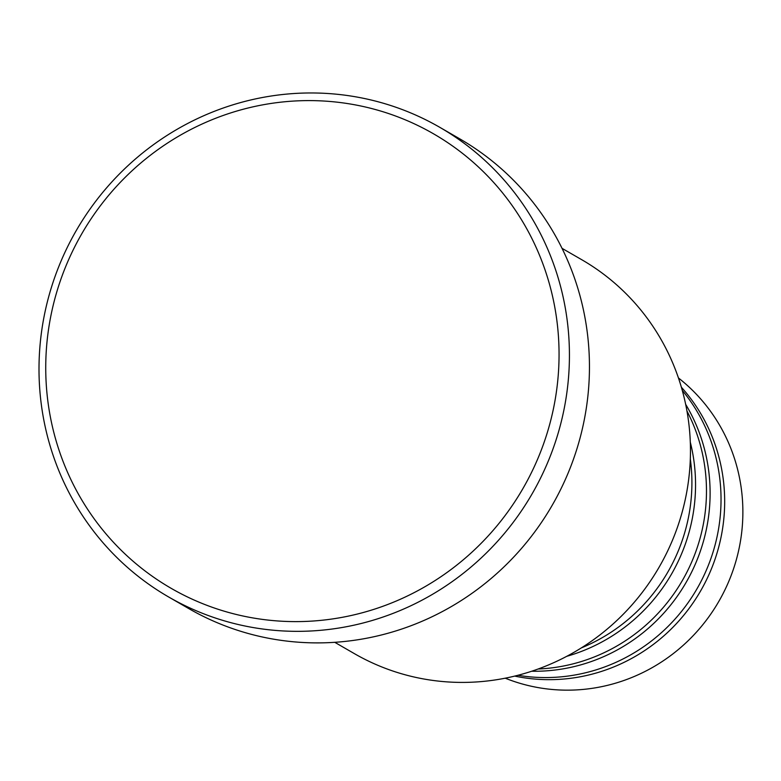 <?xml version="1.0" encoding="UTF-8"?>
<svg xmlns="http://www.w3.org/2000/svg" width="781" height="781" viewBox="0 0 781 781"><rect width="100%" height="100%" fill="white"/><g stroke="black" fill="none" stroke-linecap="round" stroke-linejoin="round"><path stroke-width="1.17" d="M514.738 676.092A174.934 169.809 -60 0 0 519.101 676.951A174.934 169.809 -60 0 0 701.787 588.864A174.934 169.809 -60 0 0 681.374 387.23M334.766 642.314L354.389 653.638A227.417 220.759 -60 0 0 423.214 678.884A227.417 220.759 -60 0 0 675.448 532.749A227.417 220.759 -60 0 0 581.66 259.663L562.037 248.338M250.691 617.537A262.406 254.723 -60 0 0 553.797 406.999A262.406 254.723 -60 0 0 354.105 104.674A262.406 254.723 -60 0 0 50.999 315.202A262.406 254.723 -60 0 0 250.691 617.537M357.649 97.176A271.153 263.207 120 0 1 439.713 127.283A271.153 263.207 120 0 1 551.532 452.882A271.153 263.207 120 0 1 250.789 627.133A271.153 263.207 120 0 1 168.725 597.026A271.153 263.207 120 0 1 56.906 271.417A271.153 263.207 120 0 1 357.649 97.176M538.119 669.014A174.934 169.809 -60 0 0 686.958 411.011M566.762 656.313A174.934 169.809 -60 0 0 690.297 442.173M581.357 647.898A174.934 169.809 -60 0 0 690.316 459.013M168.725 597.026L188.748 608.575A271.153 263.207 -60 0 0 270.812 638.682A271.153 263.207 -60 0 0 571.555 464.431A271.153 263.207 -60 0 0 459.726 138.833L439.713 127.283M505.248 678.191A174.934 169.809 -60 0 0 537.299 687.446A174.934 169.809 -60 0 0 726.72 586.082A174.934 169.809 -60 0 0 678.445 377.965M517.949 675.282A174.934 169.809 -60 0 0 697.023 588.747A174.934 169.809 -60 0 0 682.282 390.412M531.685 671.24A174.934 169.809 -60 0 0 686.099 582.45A174.934 169.809 -60 0 0 685.659 404.333"/></g></svg>
